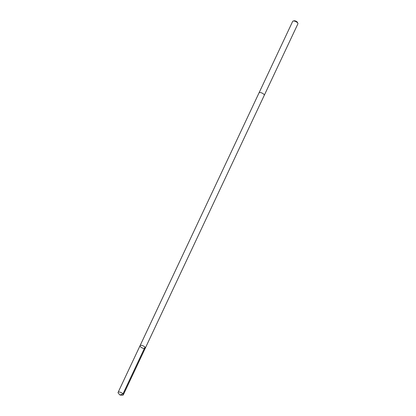 <?xml version="1.0" encoding="UTF-8"?>
<svg xmlns="http://www.w3.org/2000/svg" width="416" height="416" viewBox="0 0 416 416"><rect width="100%" height="100%" fill="white"/><g stroke="black" fill="none" stroke-linecap="round" stroke-linejoin="round"><path stroke-width="0.62" d="M259.007 92.924A2.891 1.128 25.2 0 1 259.017 92.893A2.891 1.128 25.2 0 1 260.546 92.586A2.891 1.128 25.2 0 1 263.276 93.792A2.891 1.128 25.2 0 1 264.248 95.352L145.298 348.135A2.891 1.128 -154.8 0 0 143.166 345.883A2.891 1.128 -154.8 0 0 140.067 345.675A2.891 1.128 -154.8 0 0 141.04 347.235A2.891 1.128 -154.8 0 0 143.77 348.442A2.891 1.128 -154.8 0 0 145.298 348.135A2.891 1.128 -154.8 0 0 143.166 345.883A2.891 1.128 -154.8 0 0 140.067 345.675L118.092 392.376A2.891 1.128 25.2 0 1 119.621 392.07A2.891 1.128 25.2 0 1 122.351 393.276A2.891 1.128 25.2 0 1 123.323 394.836A2.891 1.128 25.2 0 1 122.221 395.2L120.026 395.054L118.518 393.458A2.891 1.128 25.2 0 1 118.092 392.376M140.067 345.675L259.017 92.893A2.891 1.128 25.2 0 1 260.546 92.586A2.891 1.128 25.2 0 1 263.276 93.792A2.891 1.128 25.2 0 1 264.248 95.352A2.891 1.128 25.2 0 1 264.233 95.389M259.017 92.893L292.677 21.367A2.891 1.128 25.2 0 1 293.129 21.05A2.891 1.128 25.2 0 1 294.206 21.055A2.891 1.128 25.2 0 1 297.866 23.275A2.891 1.128 25.2 0 1 297.908 23.826L264.248 95.352M293.129 21.05L294.081 20.8A2.054 0.801 25.2 0 1 294.845 20.805A2.054 0.801 25.2 0 1 297.45 22.386L297.866 23.275M144.976 347.168L123.001 393.869L120.026 395.054M145.298 348.135L123.323 394.836"/></g></svg>

